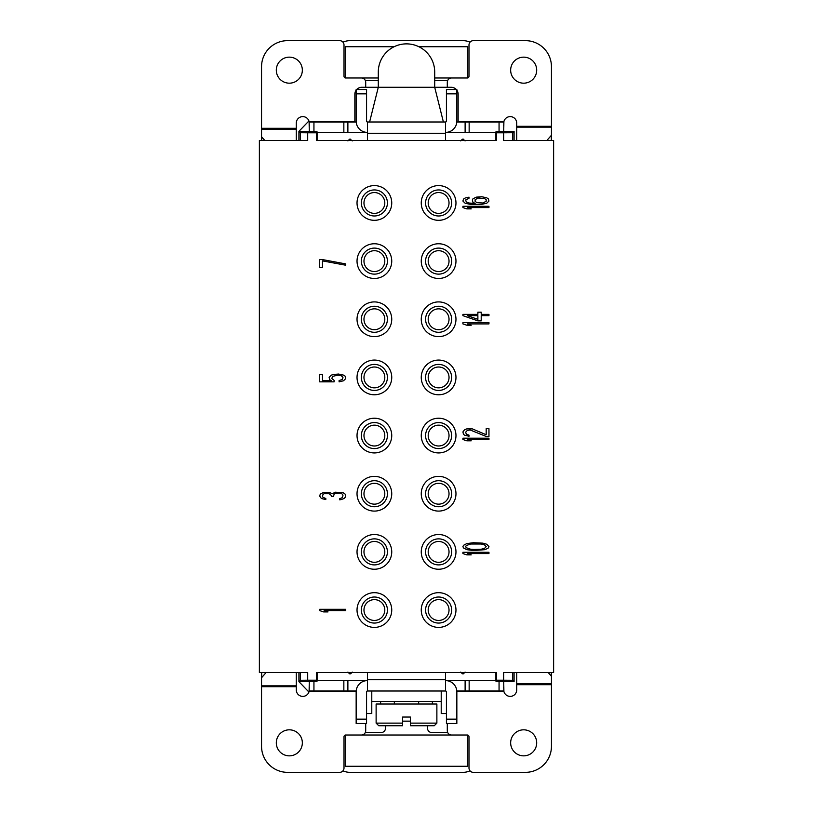 <?xml version="1.0" encoding="UTF-8"?>
<svg xmlns="http://www.w3.org/2000/svg" width="813" height="813" viewBox="0 0 813 813"><rect width="100%" height="100%" fill="white"/><g stroke="black" fill="none" stroke-linecap="round" stroke-linejoin="round"><path stroke-width="1.22" d="M438.614 220.323A17.358 17.358 0 0 1 421.256 202.965A17.358 17.358 0 0 1 438.614 185.598A17.358 17.358 0 0 1 455.971 202.965A17.358 17.358 0 0 1 438.614 220.323M307.71 680.196L316.582 680.196L316.582 672.524L496.418 672.524L496.418 680.196L503.664 680.196L503.664 672.524L553.623 672.524L553.623 140.476L503.664 140.476L503.664 132.804L496.418 132.804L496.418 140.476L316.582 140.476L316.582 132.804L307.71 132.804L307.71 140.476L259.377 140.476L259.377 672.524L307.71 672.524L307.71 680.196L300.302 680.268L300.302 672.524M374.387 220.323A17.358 17.358 0 0 1 357.029 202.965A17.358 17.358 0 0 1 374.387 185.598A17.358 17.358 0 0 1 391.744 202.965A17.358 17.358 0 0 1 374.387 220.323M374.387 278.473A17.358 17.358 0 0 1 357.029 261.115A17.358 17.358 0 0 1 374.387 243.758A17.358 17.358 0 0 1 391.744 261.115A17.358 17.358 0 0 1 374.387 278.473M374.387 336.633A17.358 17.358 0 0 1 357.029 319.265A17.358 17.358 0 0 1 374.387 301.908A17.358 17.358 0 0 1 391.744 319.265A17.358 17.358 0 0 1 374.387 336.633M374.387 394.783A17.358 17.358 0 0 1 357.029 377.425A17.358 17.358 0 0 1 374.387 360.068A17.358 17.358 0 0 1 391.744 377.425A17.358 17.358 0 0 1 374.387 394.783M374.387 452.932A17.358 17.358 0 0 1 357.029 435.575A17.358 17.358 0 0 1 374.387 418.217A17.358 17.358 0 0 1 391.744 435.575A17.358 17.358 0 0 1 374.387 452.932M374.387 511.092A17.358 17.358 0 0 1 357.029 493.735A17.358 17.358 0 0 1 374.387 476.367A17.358 17.358 0 0 1 391.744 493.735A17.358 17.358 0 0 1 374.387 511.092M374.387 569.242A17.358 17.358 0 0 1 357.029 551.885A17.358 17.358 0 0 1 374.387 534.527A17.358 17.358 0 0 1 391.744 551.885A17.358 17.358 0 0 1 374.387 569.242M374.387 627.402A17.358 17.358 0 0 1 357.029 610.035A17.358 17.358 0 0 1 374.387 592.677A17.358 17.358 0 0 1 391.744 610.035A17.358 17.358 0 0 1 374.387 627.402M438.614 627.402A17.358 17.358 0 0 1 421.256 610.035A17.358 17.358 0 0 1 438.614 592.677A17.358 17.358 0 0 1 455.971 610.035A17.358 17.358 0 0 1 438.614 627.402M438.614 569.242A17.358 17.358 0 0 1 421.256 551.885A17.358 17.358 0 0 1 438.614 534.527A17.358 17.358 0 0 1 455.971 551.885A17.358 17.358 0 0 1 438.614 569.242M438.614 511.092A17.358 17.358 0 0 1 421.256 493.735A17.358 17.358 0 0 1 438.614 476.367A17.358 17.358 0 0 1 455.971 493.735A17.358 17.358 0 0 1 438.614 511.092M438.614 452.932A17.358 17.358 0 0 1 421.256 435.575A17.358 17.358 0 0 1 438.614 418.217A17.358 17.358 0 0 1 455.971 435.575A17.358 17.358 0 0 1 438.614 452.932M438.614 394.783A17.358 17.358 0 0 1 421.256 377.425A17.358 17.358 0 0 1 438.614 360.068A17.358 17.358 0 0 1 455.971 377.425A17.358 17.358 0 0 1 438.614 394.783M438.614 336.633A17.358 17.358 0 0 1 421.256 319.265A17.358 17.358 0 0 1 438.614 301.908A17.358 17.358 0 0 1 455.971 319.265A17.358 17.358 0 0 1 438.614 336.633M438.614 278.473A17.358 17.358 0 0 1 421.256 261.115A17.358 17.358 0 0 1 438.614 243.758A17.358 17.358 0 0 1 455.971 261.115A17.358 17.358 0 0 1 438.614 278.473M345.738 609.303L319.702 609.303L319.702 610.604L323.584 611.904L328.015 611.904L324.133 610.604L345.738 610.604L345.738 609.303M342.974 492.637L335.22 492.2L332.446 493.715L329.123 492.414L323.584 492.414L320.261 494.152L319.702 496.103L321.369 498.491L325.8 499.578L325.8 498.491L323.025 497.404L322.476 496.326L323.025 494.365L324.133 493.715L329.123 493.715L331.338 495.452L331.338 496.326L333.554 496.326L334.113 494.152L335.22 493.501L339.651 493.064L341.867 493.715L342.974 495.239L342.415 497.627L339.651 498.715L339.651 499.792L341.308 499.578L344.082 498.491L345.738 496.753L345.19 494.152L342.974 492.637M334.113 380.332L331.887 378.594L332.446 376.419L337.984 375.118L341.308 375.769L342.974 377.293L342.415 379.458L339.092 380.545L339.092 381.846L343.523 380.769L345.738 378.594L345.19 376.206L343.523 375.118L338.543 374.041L333.554 374.468L331.338 375.118L329.123 377.293L329.671 379.681L331.338 380.769L322.476 380.769L322.476 374.468L319.702 374.468L319.702 381.846L334.113 381.846L334.113 380.332M322.476 259.581L319.702 259.581L319.702 267.396L322.476 267.396L322.476 260.882L345.738 265.221L345.738 263.92L322.476 259.581M488.959 552.271L462.922 552.271L462.922 553.572L466.794 554.873L471.225 554.873L467.353 553.572L488.959 553.572L488.959 552.271M473.44 550.533L485.076 549.669L488.4 547.932L488.959 546.631L486.743 544.243L482.861 543.155L473.44 542.718L466.794 543.592L463.471 545.33L462.922 546.631L463.471 547.932L466.794 549.669L473.44 550.533M488.959 438.207L462.922 438.207L462.922 439.508L466.794 440.809L471.225 440.809L467.353 439.508L488.959 439.508L488.959 438.207M486.184 436.469L488.959 436.469L488.959 428.654L486.184 428.654L486.184 434.731L472.333 428.878L466.794 428.878L464.579 429.742L462.922 431.916L463.471 434.294L464.579 435.168L469.01 436.256L469.01 435.168L466.245 434.081L465.686 432.13L467.353 430.392L470.117 429.955L486.184 436.469M488.959 322.598L462.922 322.598L462.922 323.909L466.794 325.21L471.225 325.21L467.353 323.909L488.959 323.909L488.959 322.598M462.922 315.657L477.881 320.871L481.205 320.871L481.205 315.657L488.959 315.657L488.959 314.357L481.205 314.357L481.205 312.192L477.881 312.192L477.881 314.357L462.922 314.357L462.922 315.657M488.959 206.278L462.922 206.278L462.922 207.579L466.794 208.88L471.225 208.88L467.353 207.579L488.959 207.579L488.959 206.278M476.215 197.163L472.892 198.9L472.333 199.978L472.892 202.152L475.107 203.453L469.01 203.016L466.245 201.929L465.686 199.978L469.01 198.24L469.01 197.163L465.138 198.026L463.471 199.114L462.922 201.065L465.138 203.24L470.117 204.317L481.753 204.317L486.743 203.24L488.959 201.065L488.4 198.9L486.743 197.813L481.753 196.726L476.215 197.163M473.999 549.446L470.676 549.232L466.245 547.708L465.686 546.631L466.245 545.543L470.676 544.019L481.205 544.019L484.528 544.893L486.184 546.631L484.528 548.369L481.205 549.232L473.999 549.446M477.881 319.346L467.353 315.657L477.881 315.657L477.881 319.346M477.881 198.026L484.528 198.463L486.184 199.764L486.184 201.278L482.861 203.016L476.774 202.589L475.107 201.278L475.107 199.764L477.881 198.026M503.664 680.196L512.698 680.268L514.08 681.65L503.714 681.65M514.08 681.65L514.08 672.524M503.664 132.804L512.698 132.732L514.08 131.35L514.08 140.476M514.08 131.35L503.714 131.35M308.92 692.046L298.92 681.65L298.92 672.524M309.286 681.65L298.92 681.65L300.302 680.268M316.582 680.196L317.019 681.304L309.286 681.385L309.103 691.446A6.514 6.514 0 0 1 296.267 689.891L296.267 672.524M516.733 672.524L516.733 689.891A6.514 6.514 0 0 1 503.897 691.446L503.714 681.385L495.981 681.304L495.981 680.593L445.554 680.593A11.28 11.28 0 0 1 456.845 691.873L456.845 723.499L446.428 723.499L446.428 691.873A0.864 0.864 0 0 0 445.554 691.009L445.554 672.524M496.418 680.196L495.981 681.304M309.286 687.087L309.103 691.446L356.165 691.446M470.036 770.826A17.358 17.358 0 0 1 462.922 772.35L350.078 772.35A17.358 17.358 0 0 1 342.964 770.826M356.196 691.009L309.286 691.009M367.446 672.524L367.446 691.009A0.864 0.864 0 0 0 366.572 691.873L366.572 719.159L356.155 719.159L356.155 691.873A11.28 11.28 0 0 1 367.446 680.593L317.019 680.593L317.019 681.304M317.1 680.593L317.1 672.524M495.9 672.524L495.9 680.593M352.253 672.087L350.586 673.825A12.154 12.154 0 0 1 349.58 673.825L347.913 672.087M465.087 672.087L463.42 673.825A12.154 12.154 0 0 1 462.414 673.825L460.747 672.087M463.42 673.825L463.166 673.611A11.931 11.931 0 0 1 462.668 673.611L462.414 673.825M461.093 672.524L462.668 673.611M350.586 673.825L351.907 672.524M350.332 673.611A11.931 11.931 0 0 1 349.834 673.611L348.259 672.524M463.166 673.611L464.741 672.524M432.292 704.028L432.435 701.426M380.565 701.426L380.708 704.028M367.446 691.009L445.554 691.009M503.714 691.009L456.804 691.009M266.115 672.524L261.654 677.646A4.339 1.128 180 0 0 261.552 677.89L261.552 746.314A26.036 26.036 0 0 0 287.589 772.35L339.661 772.35A4.339 4.339 0 0 0 344.011 768.011L344.011 736.761A1.738 1.738 0 0 1 345.738 735.023L361.368 735.023A4.339 4.339 0 0 0 365.708 730.684L365.708 723.499M261.552 677.89L261.552 672.524M302.345 742.838A13.018 13.018 0 0 0 289.326 729.82A13.018 13.018 0 0 0 276.308 742.838A13.018 13.018 0 0 0 289.326 755.856A13.018 13.018 0 0 0 302.345 742.838M456.835 691.446L503.897 691.446L503.714 687.087M371.785 691.009L371.785 713.55L366.572 713.55M446.428 713.55L441.215 713.55L441.215 701.426L371.785 701.426M496.418 132.804L495.981 131.696L503.714 131.615L503.897 121.554A6.514 6.514 0 0 1 516.733 123.109L516.733 140.476M296.267 140.476L296.267 123.109A6.514 6.514 0 0 1 309.103 121.554L309.286 131.615L317.019 131.696L317.019 132.407L367.446 132.407A11.28 11.28 0 0 1 356.155 121.127L356.155 89.501L366.572 89.501L366.572 121.127A0.864 0.864 0 0 0 367.446 121.991L367.446 140.476M316.582 132.804L317.019 131.696M307.71 132.804L300.302 132.732L300.302 140.476M308.92 120.954L298.92 131.35L300.302 132.732M298.92 140.476L298.92 131.35L309.286 131.35M503.714 125.913L503.897 121.554L458.146 121.554M456.804 121.991L503.714 121.991M445.554 140.476L445.554 121.991A0.864 0.864 0 0 0 446.428 121.127L446.428 93.841L456.845 93.841L456.845 121.127A11.28 11.28 0 0 1 445.554 132.407L495.981 132.407L495.981 131.696M495.9 140.476L495.9 132.407M317.1 132.407L317.1 140.476M351.907 140.476L350.332 139.389L352.253 140.913M350.586 139.175A12.154 12.154 0 0 0 349.58 139.175L347.913 140.913M464.741 140.476L463.166 139.389L465.087 140.913M463.42 139.175A12.154 12.154 0 0 0 462.414 139.175L460.747 140.913M463.166 139.389A11.931 11.931 0 0 0 462.668 139.389L461.093 140.476M350.332 139.389A11.931 11.931 0 0 0 349.834 139.389L348.259 140.476M309.286 121.991L354.854 121.991L354.854 94.217A6.941 6.941 0 0 1 356.155 90.172M354.854 121.554L309.103 121.554L309.286 125.913M445.554 121.991L367.446 121.991M365.708 87.276L365.708 82.316A4.339 4.339 0 0 0 361.368 77.977L345.738 77.977A1.738 1.738 0 0 1 344.011 76.239L344.011 44.989A4.339 4.339 0 0 0 339.661 40.65L287.589 40.65A26.036 26.036 0 0 0 261.552 66.686L261.552 136.594A4.339 1.128 0 0 0 261.654 136.848L264.825 140.476M302.345 70.162A13.018 13.018 0 0 0 289.326 57.144A13.018 13.018 0 0 0 276.308 70.162A13.018 13.018 0 0 0 289.326 83.18A13.018 13.018 0 0 0 302.345 70.162M546.885 140.476L551.346 135.354A4.339 1.128 0 0 0 551.448 135.11L551.448 66.686A26.036 26.036 0 0 0 525.411 40.65L473.339 40.65A4.339 4.339 0 0 0 468.989 44.989L468.989 76.239A1.738 1.738 0 0 1 467.262 77.977L451.632 77.977A4.339 4.339 0 0 0 447.292 82.316L447.292 87.276M536.692 70.162A13.018 13.018 0 0 0 523.674 57.144A13.018 13.018 0 0 0 510.655 70.162A13.018 13.018 0 0 0 523.674 83.18A13.018 13.018 0 0 0 536.692 70.162M551.448 135.11L551.448 140.476M356.704 89.501A6.941 6.941 0 0 1 361.795 87.276L451.205 87.276A6.941 6.941 0 0 1 456.296 89.501M369.61 121.991L378.289 87.276L378.289 72.083A28.211 28.211 0 0 1 406.5 43.872A28.211 28.211 0 0 1 434.711 72.083L434.711 87.276L443.39 121.991M458.146 121.991L458.146 94.217A6.941 6.941 0 0 0 456.845 90.172M354.854 121.991L356.196 121.991M446.428 93.841L446.428 89.501L456.845 89.501L456.845 93.841M366.572 89.501L356.155 89.501M261.552 136.594L261.552 140.476M470.036 42.174A17.358 17.358 0 0 0 462.922 40.65L350.078 40.65A17.358 17.358 0 0 0 342.964 42.174M345.312 77.977L378.289 77.977M434.711 77.977L467.688 77.977M394.142 46.727L345.312 46.727L345.312 77.916M467.688 77.916L467.688 46.727L418.858 46.727M434.711 80.457L447.709 80.457M365.291 80.457L378.289 80.457M512.698 132.732L512.698 140.476M345.312 735.023L467.688 735.023M467.688 735.084L467.688 766.273L345.312 766.273L345.312 735.084M427.516 728.6L427.628 725.724M385.372 725.724L385.484 728.6M385.413 725.724L385.494 728.062A4.339 4.319 180 0 1 381.165 732.543L365.291 732.543M447.709 732.543L431.835 732.543A4.339 4.319 180 0 1 427.506 728.062L427.587 725.724M447.292 723.499L447.292 730.684A4.339 4.339 0 0 0 451.632 735.023L467.262 735.023A1.738 1.738 0 0 1 468.989 736.761L468.989 768.011A4.339 4.339 0 0 0 473.339 772.35L525.411 772.35A26.036 26.036 0 0 0 551.448 746.314L551.448 672.524M551.448 676.406A4.339 1.128 180 0 0 551.346 676.152L548.175 672.524M536.692 742.838A13.018 13.018 0 0 0 523.674 729.82A13.018 13.018 0 0 0 510.655 742.838A13.018 13.018 0 0 0 523.674 755.856A13.018 13.018 0 0 0 536.692 742.838M446.428 723.499L456.845 723.499M366.572 719.159L366.572 723.499L356.155 723.499L356.155 719.159M441.215 691.009L441.215 701.426M418.654 704.028L418.654 701.426M394.346 701.426L394.346 704.028M376.124 704.028L436.876 704.028L436.876 723.123L434.274 725.724L410.402 725.724L410.402 717.046L402.598 717.046L402.598 725.724L402.598 723.123L376.124 723.123L376.124 704.028M376.124 723.123L378.726 725.724L402.598 725.724M410.402 717.046L402.598 717.046M436.876 723.123L410.402 723.123L410.402 725.724M512.698 680.268L512.698 672.524M451.632 610.035A13.018 13.018 0 0 1 438.614 623.063A13.018 13.018 0 0 1 425.595 610.035A13.018 13.018 0 0 1 438.614 597.016A13.018 13.018 0 0 1 451.632 610.035M449.03 610.035A10.417 10.417 0 0 1 438.614 620.451A10.417 10.417 0 0 1 428.197 610.035A10.417 10.417 0 0 1 438.614 599.628A10.417 10.417 0 0 1 449.03 610.035M361.368 610.035A13.018 13.018 0 0 0 374.387 623.063A13.018 13.018 0 0 0 387.405 610.035A13.018 13.018 0 0 0 374.387 597.016A13.018 13.018 0 0 0 361.368 610.035M363.97 610.035A10.417 10.417 0 0 0 374.387 620.451A10.417 10.417 0 0 0 384.803 610.035A10.417 10.417 0 0 0 374.387 599.628A10.417 10.417 0 0 0 363.97 610.035M451.632 551.885A13.018 13.018 0 0 1 438.614 564.903A13.018 13.018 0 0 1 425.595 551.885A13.018 13.018 0 0 1 438.614 538.867A13.018 13.018 0 0 1 451.632 551.885M449.03 551.885A10.417 10.417 0 0 1 438.614 562.301A10.417 10.417 0 0 1 428.197 551.885A10.417 10.417 0 0 1 438.614 541.468A10.417 10.417 0 0 1 449.03 551.885M451.632 493.735A13.018 13.018 0 0 1 438.614 506.753A13.018 13.018 0 0 1 425.595 493.735A13.018 13.018 0 0 1 438.614 480.707A13.018 13.018 0 0 1 451.632 493.735M449.03 493.735A10.417 10.417 0 0 1 438.614 504.151A10.417 10.417 0 0 1 428.197 493.735A10.417 10.417 0 0 1 438.614 483.318A10.417 10.417 0 0 1 449.03 493.735M451.632 435.575A13.018 13.018 0 0 1 438.614 448.593A13.018 13.018 0 0 1 425.595 435.575A13.018 13.018 0 0 1 438.614 422.557A13.018 13.018 0 0 1 451.632 435.575M449.03 435.575A10.417 10.417 0 0 1 438.614 445.991A10.417 10.417 0 0 1 428.197 435.575A10.417 10.417 0 0 1 438.614 425.158A10.417 10.417 0 0 1 449.03 435.575M451.632 377.425A13.018 13.018 0 0 1 438.614 390.443A13.018 13.018 0 0 1 425.595 377.425A13.018 13.018 0 0 1 438.614 364.407A13.018 13.018 0 0 1 451.632 377.425M449.03 377.425A10.417 10.417 0 0 1 438.614 387.842A10.417 10.417 0 0 1 428.197 377.425A10.417 10.417 0 0 1 438.614 367.009A10.417 10.417 0 0 1 449.03 377.425M451.632 319.265A13.018 13.018 0 0 1 438.614 332.293A13.018 13.018 0 0 1 425.595 319.265A13.018 13.018 0 0 1 438.614 306.247A13.018 13.018 0 0 1 451.632 319.265M449.03 319.265A10.417 10.417 0 0 1 438.614 329.682A10.417 10.417 0 0 1 428.197 319.265A10.417 10.417 0 0 1 438.614 308.849A10.417 10.417 0 0 1 449.03 319.265M451.632 261.115A13.018 13.018 0 0 1 438.614 274.133A13.018 13.018 0 0 1 425.595 261.115A13.018 13.018 0 0 1 438.614 248.097A13.018 13.018 0 0 1 451.632 261.115M449.03 261.115A10.417 10.417 0 0 1 438.614 271.532A10.417 10.417 0 0 1 428.197 261.115A10.417 10.417 0 0 1 438.614 250.699A10.417 10.417 0 0 1 449.03 261.115M451.632 202.965A13.018 13.018 0 0 1 438.614 215.984A13.018 13.018 0 0 1 425.595 202.965A13.018 13.018 0 0 1 438.614 189.937A13.018 13.018 0 0 1 451.632 202.965M449.03 202.965A10.417 10.417 0 0 1 438.614 213.372A10.417 10.417 0 0 1 428.197 202.965A10.417 10.417 0 0 1 438.614 192.549A10.417 10.417 0 0 1 449.03 202.965M361.368 551.885A13.018 13.018 0 0 0 374.387 564.903A13.018 13.018 0 0 0 387.405 551.885A13.018 13.018 0 0 0 374.387 538.867A13.018 13.018 0 0 0 361.368 551.885M363.97 551.885A10.417 10.417 0 0 0 374.387 562.301A10.417 10.417 0 0 0 384.803 551.885A10.417 10.417 0 0 0 374.387 541.468A10.417 10.417 0 0 0 363.97 551.885M361.368 493.735A13.018 13.018 0 0 0 374.387 506.753A13.018 13.018 0 0 0 387.405 493.735A13.018 13.018 0 0 0 374.387 480.707A13.018 13.018 0 0 0 361.368 493.735M363.97 493.735A10.417 10.417 0 0 0 374.387 504.151A10.417 10.417 0 0 0 384.803 493.735A10.417 10.417 0 0 0 374.387 483.318A10.417 10.417 0 0 0 363.97 493.735M361.368 435.575A13.018 13.018 0 0 0 374.387 448.593A13.018 13.018 0 0 0 387.405 435.575A13.018 13.018 0 0 0 374.387 422.557A13.018 13.018 0 0 0 361.368 435.575M363.97 435.575A10.417 10.417 0 0 0 374.387 445.991A10.417 10.417 0 0 0 384.803 435.575A10.417 10.417 0 0 0 374.387 425.158A10.417 10.417 0 0 0 363.97 435.575M361.368 377.425A13.018 13.018 0 0 0 374.387 390.443A13.018 13.018 0 0 0 387.405 377.425A13.018 13.018 0 0 0 374.387 364.407A13.018 13.018 0 0 0 361.368 377.425M363.97 377.425A10.417 10.417 0 0 0 374.387 387.842A10.417 10.417 0 0 0 384.803 377.425A10.417 10.417 0 0 0 374.387 367.009A10.417 10.417 0 0 0 363.97 377.425M361.368 319.265A13.018 13.018 0 0 0 374.387 332.293A13.018 13.018 0 0 0 387.405 319.265A13.018 13.018 0 0 0 374.387 306.247A13.018 13.018 0 0 0 361.368 319.265M363.97 319.265A10.417 10.417 0 0 0 374.387 329.682A10.417 10.417 0 0 0 384.803 319.265A10.417 10.417 0 0 0 374.387 308.849A10.417 10.417 0 0 0 363.97 319.265M361.368 261.115A13.018 13.018 0 0 0 374.387 274.133A13.018 13.018 0 0 0 387.405 261.115A13.018 13.018 0 0 0 374.387 248.097A13.018 13.018 0 0 0 361.368 261.115M363.97 261.115A10.417 10.417 0 0 0 374.387 271.532A10.417 10.417 0 0 0 384.803 261.115A10.417 10.417 0 0 0 374.387 250.699A10.417 10.417 0 0 0 363.97 261.115M361.368 202.965A13.018 13.018 0 0 0 374.387 215.984A13.018 13.018 0 0 0 387.405 202.965A13.018 13.018 0 0 0 374.387 189.937A13.018 13.018 0 0 0 361.368 202.965M363.97 202.965A10.417 10.417 0 0 0 374.387 213.372A10.417 10.417 0 0 0 384.803 202.965A10.417 10.417 0 0 0 374.387 192.549A10.417 10.417 0 0 0 363.97 202.965M313.94 691.009L313.94 681.314M343.848 691.009L343.848 680.593M261.552 686.69L296.267 686.69M261.552 685.847L296.267 685.847M261.654 677.646L261.654 672.524M347.883 691.009L347.883 680.593M363.106 681.457L363.106 680.593M367.446 679.729L445.554 679.729M449.894 681.457L449.894 680.593M465.117 691.009L465.117 680.593M469.152 691.009L469.152 680.593M499.06 691.009L499.06 681.314M499.06 121.991L499.06 131.686M469.152 121.991L469.152 132.407M343.848 121.991L343.848 132.407M313.94 121.991L313.94 131.686M296.267 128.312L261.552 128.312M551.448 126.31L516.733 126.31M551.448 127.153L516.733 127.153M551.346 135.354L551.346 140.476M465.117 121.991L465.117 132.407M449.894 131.543L449.894 132.407M445.554 133.271L367.446 133.271M366.572 93.841L356.155 93.841M363.106 131.543L363.106 132.407M347.883 121.991L347.883 132.407M296.267 129.155L261.552 129.155M261.654 136.848L261.654 140.476M516.733 684.688L551.448 684.688M516.733 683.845L551.448 683.845M551.346 676.152L551.346 672.524M446.428 719.159L456.845 719.159M410.402 721.151L402.598 721.151"/></g></svg>
